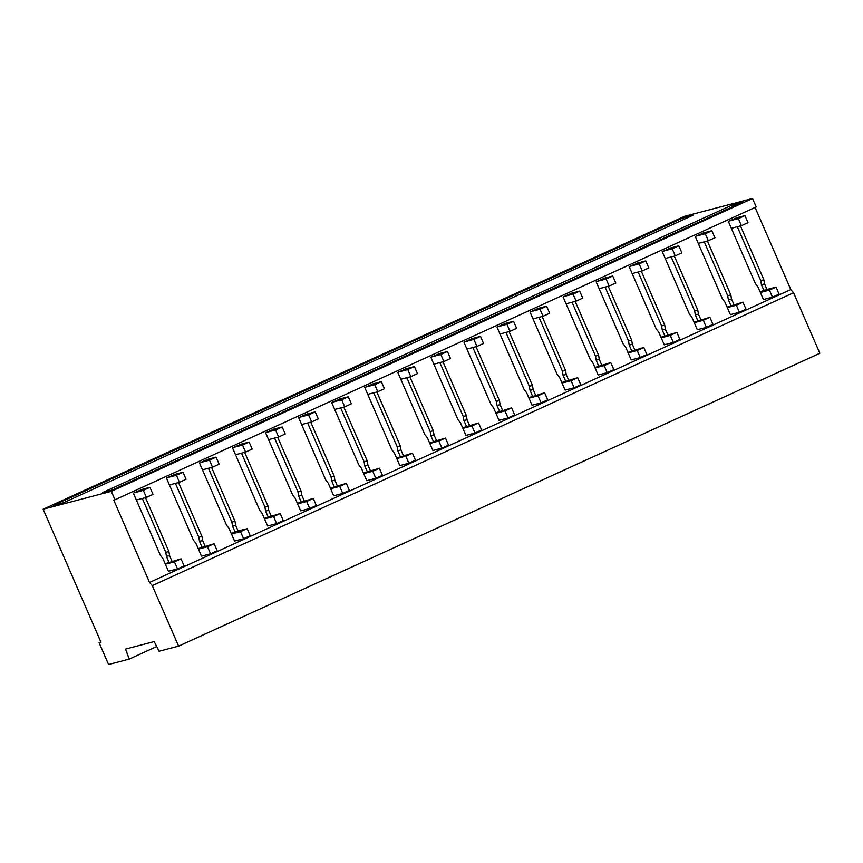<?xml version="1.0" encoding="UTF-8"?>
<svg xmlns="http://www.w3.org/2000/svg" width="863" height="863" viewBox="0 0 863 863"><rect width="100%" height="100%" fill="white"/><g stroke="black" fill="none" stroke-linecap="round" stroke-linejoin="round"><path stroke-width="1.29" d="M755.082 207.444L790.788 289.569L793.539 292.762L152.287 585.632L178.598 646.139L159.116 651.252L154.175 641.576L125.545 649.095L129.234 659.095L108.576 664.521L99.094 642.708L100.971 642.212L43.15 509.224L111.295 491.338L114.962 499.785L756.215 206.926L752.547 198.479L111.295 491.338M156.721 646.549L129.234 659.095M683.313 217.756L693.086 215.189L63.204 502.859L53.43 505.427L683.313 217.756L684.003 219.342M732.676 204.801L742.46 202.233L112.578 489.904L102.805 492.46L732.676 204.801L733.367 206.376M790.788 289.569L149.536 582.428L113.743 500.109L114.962 499.785M793.539 292.762L819.85 353.28L178.598 646.139M737.326 226.742L760.745 280.615L761.414 284.714L763.852 290.302L760.141 291.996M763.852 290.302L776.02 287.109L779.084 294.143L772.471 297.163L763.421 299.537L757.941 286.915L755.416 283.657L728.361 221.435L736.883 217.724M766.98 289.483L764.542 283.895L761.414 284.714M740.454 225.912L763.874 279.795L764.542 283.895M763.874 279.795L760.745 280.615M752.547 198.479L684.402 216.365L43.15 509.224M149.536 582.428L152.287 585.632M373.291 383.787L364.758 387.487L391.813 449.709L394.337 452.967L399.828 465.589L408.868 463.215L405.815 456.182L412.428 453.161L396.549 458.048M376.851 391.975L400.281 445.847L400.95 449.947L397.821 450.766L400.249 456.354M403.377 455.535L400.95 449.947M340.238 398.879L331.705 402.579L358.76 464.812L361.284 468.059L366.775 480.68L375.815 478.307L372.762 471.274L379.375 468.253L363.496 473.14M343.798 407.066L367.228 460.939L367.897 465.038L364.769 465.869L367.196 471.446M370.324 470.626L367.897 465.038M462.654 427.854L478.534 422.967L481.586 430.001L474.984 433.021L465.934 435.394L460.454 422.773L457.929 419.526L430.864 357.293L439.396 353.593M442.956 361.78L466.387 415.653L467.056 419.752L463.927 420.572L466.365 426.16M469.494 425.34L467.056 419.752M406.344 368.684L397.811 372.395L424.866 434.618L427.39 437.875L432.881 450.497L441.932 448.124L438.868 441.079L445.481 438.07L429.601 442.946M409.903 376.872L433.334 430.756L434.003 434.855L430.874 435.675L433.302 441.263M436.43 440.443L434.003 434.855M241.079 444.165L232.546 447.875L259.601 510.098L262.125 513.345L267.616 525.977L276.656 523.604L273.593 516.559L280.205 513.539L264.337 518.426M244.639 452.352L268.059 506.236L268.738 510.335L265.61 511.155L268.037 516.743M271.165 515.923L268.738 510.335M238.112 531.015L235.685 525.427L232.557 526.247L234.984 531.835L231.284 533.528M208.026 459.267L199.493 462.967L226.548 525.189L229.073 528.447L234.563 541.069L243.603 538.695L240.54 531.662L247.152 528.641L234.984 531.835M211.586 467.455L235.006 521.328L235.685 525.427M307.185 413.97L298.652 417.681L325.707 479.904L328.231 483.161L333.722 495.783L342.762 493.409L339.709 486.376L346.311 483.356L330.443 488.242M310.745 422.169L334.175 476.042L334.844 480.141L331.716 480.961L334.143 486.549M337.271 485.729L334.844 480.141M274.132 429.073L265.599 432.773L292.654 494.995L295.178 498.253L300.669 510.874L309.709 508.501L306.645 501.468L313.258 498.447L297.39 503.334M277.692 437.261L301.111 491.133L301.791 495.233L298.663 496.052L301.09 501.64M304.218 500.82L301.791 495.233M660.982 337.282L676.862 332.395L679.915 339.429L673.302 342.449L664.262 344.822L658.771 332.201L656.247 328.943L629.192 266.721L637.725 263.021M641.285 271.209L664.715 325.081L665.384 329.181L662.255 330L664.683 335.588M667.811 334.768L665.384 329.181M604.672 278.113L596.139 281.813L623.194 344.046L625.718 347.293L631.209 359.914L640.249 357.541L637.196 350.507L643.798 347.487L627.93 352.374M608.232 286.3L631.662 340.173L632.331 344.272L629.203 345.092L631.63 350.68M634.758 349.86L632.331 344.272M727.088 307.088L742.967 302.201L746.02 309.234L739.418 312.255L730.368 314.628L724.888 302.007L722.363 298.749L695.298 236.527L703.83 232.827M707.39 241.014L730.821 294.887L731.49 298.986L728.361 299.806L730.799 305.394M733.928 304.574L731.49 298.986M694.035 322.179L709.915 317.293L712.967 324.337L706.365 327.347L697.315 329.731L691.824 317.099L689.3 313.852L662.245 251.618L670.778 247.918M674.337 256.106L697.768 309.99L698.437 314.078L695.308 314.909L697.736 320.497M700.864 319.666L698.437 314.078M505.513 323.398L496.98 327.099L524.035 389.332L526.559 392.579L532.05 405.211L541.09 402.827L538.027 395.793L544.639 392.773L528.771 397.66M509.073 331.586L532.493 385.459L533.172 389.558L530.044 390.389L532.471 395.977M535.599 395.146L533.172 389.558M472.449 338.501L463.927 342.201L490.982 404.423L493.507 407.681L498.997 420.303L508.037 417.929L504.974 410.896L511.586 407.875L495.707 412.762M476.02 346.689L499.44 400.561L500.119 404.661L496.991 405.481L499.418 411.068M502.546 410.249L500.119 404.661M594.877 367.465L610.745 362.589L613.809 369.623L607.196 372.643L598.156 375.017L592.665 362.395L590.141 359.137L563.086 296.915L571.619 293.204M575.179 301.392L598.598 355.276L599.278 359.375L596.15 360.195L598.577 365.783M601.705 364.963L599.278 359.375M538.566 308.307L530.033 312.007L557.088 374.229L559.612 377.487L565.103 390.108L574.143 387.735L571.079 380.702L577.692 377.681L561.824 382.568M542.126 316.494L565.545 370.367L566.225 374.466L563.097 375.286L565.524 380.874M568.652 380.054L566.225 374.466M198.22 548.62L214.1 543.733L217.163 550.777L210.55 553.787L201.5 556.16L196.02 543.539L193.495 540.292L166.44 478.059L174.962 474.359M178.522 482.546L201.953 536.419L202.622 540.518L199.493 541.349L201.931 546.926M205.06 546.106L202.622 540.518M172.007 561.209L169.569 555.621L166.44 556.441L165.772 552.342L168.9 551.522L169.569 555.621M141.91 489.45L133.377 493.161L160.442 555.384L162.967 558.641L168.447 571.263L177.498 568.89L174.434 561.856L181.047 558.836L165.167 563.722M145.469 497.649L168.9 551.522M100.842 641.91L99.094 642.708M142.341 498.469L165.772 552.342M168.878 562.029L166.44 556.441M704.262 241.834L727.692 295.707L728.361 299.806M730.821 294.887L727.692 295.707M671.209 256.926L694.639 310.809L695.308 314.909M697.768 309.99L694.639 310.809M638.156 272.028L661.587 325.901L662.255 330M664.715 325.081L661.587 325.901M605.103 287.12L628.534 340.993L629.203 345.092M631.662 340.173L628.534 340.993M572.05 302.223L595.47 356.095L596.15 360.195M598.598 355.276L595.47 356.095M538.997 317.314L562.417 371.187L563.097 375.286M565.545 370.367L562.417 371.187M505.945 332.406L529.364 386.29L530.044 390.389M532.493 385.459L529.364 386.29M472.892 347.509L496.311 401.381L496.991 405.481M499.44 400.561L496.311 401.381M439.828 362.6L463.258 416.473L463.927 420.572M466.387 415.653L463.258 416.473M406.775 377.703L430.206 431.576L430.874 435.675M433.334 430.756L430.206 431.576M373.722 392.794L397.153 446.667L397.821 450.766M400.281 445.847L397.153 446.667M340.669 407.886L364.1 461.77L364.769 465.869M367.228 460.939L364.1 461.77M307.616 422.989L331.047 476.861L331.716 480.961M334.175 476.042L331.047 476.861M274.563 438.08L297.983 491.953L298.663 496.052M301.111 491.133L297.983 491.953M241.511 453.172L264.93 507.056L265.61 511.155M268.059 506.236L264.93 507.056M208.458 468.275L231.877 522.147L232.557 526.247M235.006 521.328L231.877 522.147M175.394 483.366L198.824 537.25L199.493 541.349M201.953 536.419L198.824 537.25M776.02 287.109L769.408 290.119L760.368 292.503M772.471 297.163L769.408 290.119M731.349 228.307L741.382 225.674L738.329 218.63L744.931 215.621L735.891 217.994M729.278 221.004L738.329 218.63M741.382 225.674L747.994 222.654L744.931 215.621M742.967 302.201L736.355 305.222L727.315 307.595M739.418 312.255L736.355 305.222M698.296 243.398L708.329 240.766L705.265 233.733L711.878 230.712L702.838 233.086M696.225 236.106L705.265 233.733M708.329 240.766L714.942 237.746L711.878 230.712M709.915 317.293L703.302 320.313L694.262 322.686M706.365 327.347L703.302 320.313M665.233 258.501L675.276 255.858L672.212 248.824L678.825 245.804L669.785 248.177M663.172 251.198L672.212 248.824M675.276 255.858L681.889 252.848L678.825 245.804M676.862 332.395L670.249 335.416L661.198 337.789M673.302 342.449L670.249 335.416M632.18 273.593L642.223 270.96L639.159 263.927L645.772 260.906L636.732 263.28M630.119 266.3L639.159 263.927M642.223 270.96L648.836 267.94L645.772 260.906M628.145 352.881L637.196 350.507M640.249 357.541L646.862 354.52L643.798 347.487M599.127 288.695L609.17 286.052L606.106 279.019L612.719 275.998L603.679 278.371M597.067 281.392L606.106 279.019M609.17 286.052L615.783 283.032L612.719 275.998M610.745 362.589L604.143 365.599L595.092 367.972M607.196 372.643L604.143 365.599M566.074 303.787L576.117 301.155L573.054 294.11L579.666 291.101L570.626 293.474M564.014 296.484L573.054 294.11M576.117 301.155L582.719 298.134L579.666 291.101M562.04 383.075L571.079 380.702M574.143 387.735L580.756 384.715L577.692 377.681M533.021 318.879L543.064 316.246L540.001 309.213L546.613 306.192L537.563 308.566M530.961 311.586L540.001 309.213M543.064 316.246L549.666 313.226L546.613 306.192M528.987 398.167L538.027 395.793M541.09 402.827L547.703 399.817L544.639 392.773M499.968 333.981L510.001 331.338L506.948 324.305L513.561 321.284L504.51 323.657M497.897 326.678L506.948 324.305M510.001 331.338L516.613 328.328L513.561 321.284M495.934 413.269L504.974 410.896M508.037 417.929L514.65 414.909L511.586 407.875M466.915 349.073L476.948 346.441L473.895 339.407L480.497 336.387L471.457 338.76M464.844 341.78L473.895 339.407M476.948 346.441L483.56 343.42L480.497 336.387M478.534 422.967L471.921 425.988L462.881 428.361M474.984 433.021L471.921 425.988M433.862 364.175L443.895 361.532L440.842 354.499L447.444 351.478L438.404 353.852M431.791 356.872L440.842 354.499M443.895 361.532L450.508 358.512L447.444 351.478M429.828 443.453L438.868 441.079M441.932 448.124L448.533 445.103L445.481 438.07M400.799 379.267L410.842 376.635L407.778 369.591L414.391 366.57L405.351 368.954M398.738 371.964L407.778 369.591M410.842 376.635L417.455 373.614L414.391 366.57M396.775 458.555L405.815 456.182M408.868 463.215L415.481 460.195L412.428 453.161M367.746 394.359L377.789 391.726L374.725 384.693L381.338 381.673L372.298 384.046M365.685 387.066L374.725 384.693M377.789 391.726L384.402 388.706L381.338 381.673M363.711 473.647L372.762 471.274M375.815 478.307L382.428 475.297L379.375 468.253M334.693 409.461L344.736 406.818L341.672 399.785L348.285 396.764L339.245 399.138M332.633 402.158L341.672 399.785M344.736 406.818L351.349 403.808L348.285 396.764M330.658 488.749L339.709 486.376M342.762 493.409L349.375 490.389L346.311 483.356M301.64 424.553L311.683 421.921L308.62 414.887L315.232 411.867L306.192 414.24M299.58 417.261L308.62 414.887M311.683 421.921L318.296 418.9L315.232 411.867M297.606 503.841L306.645 501.468M309.709 508.501L316.322 505.481L313.258 498.447M268.587 439.645L278.63 437.012L275.567 429.979L282.179 426.958L273.129 429.332M266.527 432.352L275.567 429.979M278.63 437.012L285.232 433.992L282.179 426.958M264.553 518.933L273.593 516.559M276.656 523.604L283.269 520.583L280.205 513.539M235.534 454.747L245.567 452.115L242.514 445.071L249.127 442.05L240.076 444.434M233.474 447.444L242.514 445.071M245.567 452.115L252.179 449.094L249.127 442.05M231.5 534.035L240.54 531.662M243.603 538.695L250.216 535.675L247.152 528.641M202.481 469.839L212.514 467.207L209.461 460.173L216.074 457.153L207.023 459.526M200.41 462.546L209.461 460.173M212.514 467.207L219.126 464.186L216.074 457.153M214.1 543.733L207.487 546.754L198.447 549.127M210.55 553.787L207.487 546.754M169.428 484.941L179.461 482.298L176.408 475.265L183.01 472.244L173.97 474.618M167.357 477.638L176.408 475.265M179.461 482.298L186.074 479.278L183.01 472.244M165.394 564.229L174.434 561.856M177.498 568.89L184.099 565.869L181.047 558.836M136.365 500.033L146.408 497.401L143.344 490.367L149.957 487.347L140.917 489.72M134.304 492.741L143.344 490.367M146.408 497.401L153.021 494.38L149.957 487.347"/></g></svg>
